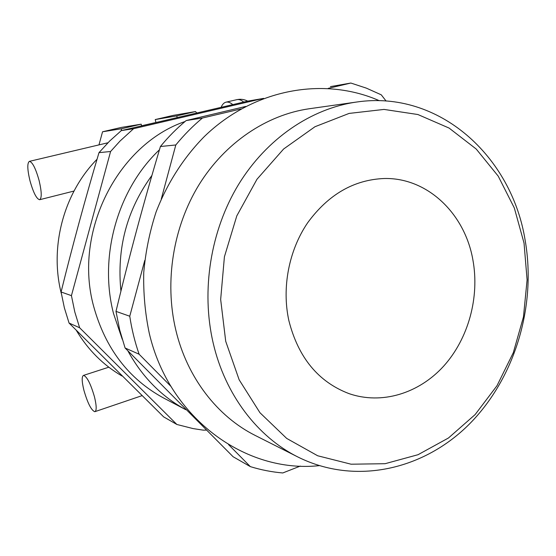 <?xml version="1.0" encoding="UTF-8"?>
<svg xmlns="http://www.w3.org/2000/svg" width="556" height="556" viewBox="0 0 556 556"><rect width="100%" height="100%" fill="white"/><g stroke="black" fill="none" stroke-linecap="round" stroke-linejoin="round"><path stroke-width="0.83" d="M83.9 390.242C81.739 381.291 81.635 376.336 83.574 375.376C87.063 376.704 90.704 383.897 94.499 396.956C96.633 405.95 96.73 410.87 94.784 411.711C91.247 410.252 87.619 403.093 83.9 390.242M221.156 107.28C222.351 104.361 223.998 102.651 226.077 102.151C228.12 101.72 230.344 102.533 232.742 104.597M107.94 142.767L29.398 161.358C27.119 163.019 27.307 169.469 29.961 180.693C33.311 192.598 36.536 198.944 39.622 199.722C41.908 198.235 41.742 191.827 39.108 180.505C35.688 168.405 32.456 162.025 29.398 161.358M356.424 102.061L309.219 108.754C266.748 114.842 225.152 142.551 199.027 184.724C173.09 226.987 164.326 281.732 175.779 329.923C187.031 377.566 217.493 416.639 255.364 435.522L297.926 457.011C257.623 436.933 225.076 394.718 213.143 342.878C200.98 290.454 210.55 230.657 238.503 184.571C266.644 138.59 311.228 108.524 356.424 102.061C439.094 89.662 511.854 156.493 525.177 240.463C536.519 305.842 515.169 377.628 469.695 423.755C424.249 469.611 355.729 485.798 297.926 457.011M524.037 243.069L514.328 207.986L498.218 176.141L476.221 149.036L449.095 128.075L417.91 114.529L384.029 109.421L349.099 113.417L314.967 126.733L283.616 149.008L256.976 179.261L236.793 215.895L224.415 256.789L220.662 299.469L225.715 341.301L239.149 379.783L259.958 412.726L286.708 438.434L317.691 455.774L351.079 464.204L385.086 463.704L418.042 454.704L448.47 437.989L475.13 414.581L497.008 385.704L513.306 352.685L523.46 316.927L527.095 279.89L524.037 243.069M472.892 259.909C479.738 297.196 468.499 338.479 443.785 366.001C419.022 393.384 381.791 405.039 348.848 393.558C318.234 381.826 298.231 357.48 288.842 320.513C281.677 287.64 288.863 250.367 307.642 222.789C328.36 194.475 353.908 179.713 384.293 178.504C427.592 177.517 464.899 213.754 472.892 259.909M61.327 293.547C49.345 246.794 63.794 192.981 97.043 159.245M210.078 114.87L191.521 119.276M185.044 121.507C117.754 144.477 73.107 231.741 93.644 306.342C105.334 348.438 128.644 378.99 163.582 397.999L185.773 409.689M122.264 339.313L113.514 313.528C98.648 256.24 117.698 189.2 159.447 149.786M120.93 291.149C116.621 248.198 126.956 209.612 151.941 175.404M245.71 106.446L186.204 120.541C176.912 128.234 168.315 136.894 160.427 146.506C144.143 200.897 129.333 255.85 115.989 311.374L119.707 330L125.086 347.986L139.118 354.228C134.865 342.01 131.744 329.347 129.756 316.232L144.762 260.444M263.607 98.398L247.747 101.129L121.291 130.611L109.671 141.029L98.989 152.657C85.304 198.694 72.662 245.133 61.077 291.983L64.35 307.774L69.062 323.057L163.672 416.896L176.871 424.471L193.071 428.586L203.336 430.163L206.2 430.101M177.155 117.518L176.787 115.898L195.517 111.547L196.727 112.951M155.916 122.48L155.235 119.561L176.787 115.898M141.585 125.844L141.189 124.176L121.625 128.721L121.062 130.799M121.625 128.721L102.547 131.779L121.222 127.449L141.189 124.176M121.993 375.988C103.277 365.125 88.05 349.919 76.318 330.375M241.221 108.879L202.433 118.025C192.842 126.004 183.966 134.983 175.807 144.97L161.268 199.048M300.31 466.081L282.768 472.961C271.828 472.023 261.021 469.91 250.353 466.63L228.579 444.626M170.963 386.406L139.118 354.228M328.221 88.369L350.85 83.039L366.39 88.147L381.277 94.833L386.093 101.039M330.41 86.625L350.85 83.039M202.433 118.025L186.204 120.541M125.086 347.986L233.131 456.754L250.353 466.63M160.427 146.506L175.807 144.97M129.756 316.232L115.989 311.374M263.488 98.363L133.565 128.707L119.964 141.12L110.588 151.496L71.432 295.646L74.796 311.972L79.64 327.762L176.871 424.471M121.291 130.611L133.565 128.707M79.64 327.762L69.062 323.057M61.077 291.983L71.432 295.646M110.588 151.496L98.989 152.657M185.76 409.682C161.511 396.539 142.211 376.919 127.859 350.836M155.235 119.561L173.152 115.405L195.517 111.547M102.547 131.779L98.982 144.887M141.565 125.767L154.77 122.751M243.688 102.068C241.255 100.01 238.99 99.197 236.905 99.649C240.658 98.864 244.265 99.357 247.712 101.136M108.802 367.196L83.574 375.376M236.905 99.649L226.077 102.151M379.366 100.712C324.204 76.429 254.05 88.501 204.441 136.435C183.744 157.417 167.203 183.195 156.076 212.024C149.675 231.685 145.568 251.84 143.747 272.496C143.267 293.179 145.116 313.459 149.286 333.336C169.149 418.612 246.016 473.566 319.22 465.65M73.997 191.049L39.622 199.722M141.968 395.677L95.152 411.586"/></g></svg>
